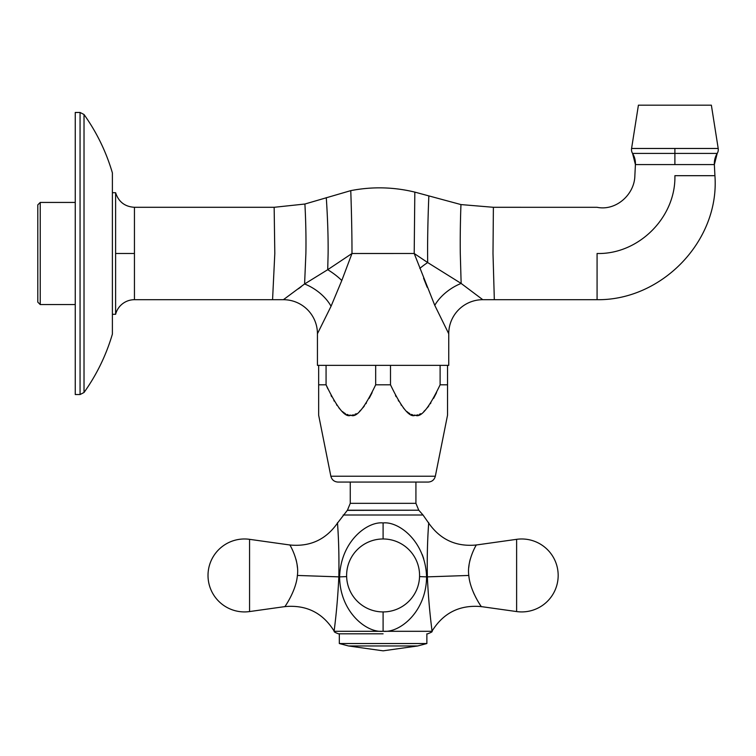 <?xml version="1.0" encoding="UTF-8"?>
<svg xmlns="http://www.w3.org/2000/svg" width="756" height="756" viewBox="0 0 756 756"><rect width="100%" height="100%" fill="white"/><g stroke="black" fill="none" stroke-linecap="round" stroke-linejoin="round"><path stroke-width="1.13" d="M112.587 314.288L115.611 314.288A19.458 19.458 -0 0 1 134.445 299.697L134.445 253.496L134.445 299.697L283.396 299.697A34.039 34.039 38.9 0 1 317.435 333.746L317.435 365.356L318.654 365.356L318.654 415.205L318.654 384.804L326.072 384.804C337.176 408.032 345.445 418.162 350.869 415.205C356.303 418.162 364.572 408.032 375.675 384.804L375.675 365.356L318.654 365.356M115.611 314.288L115.611 192.714C118.579 201.843 124.863 206.709 134.445 207.295L134.445 229.956M298.507 288.764L301.2 286.685M494.226 297.439L494.329 299.697L482.791 299.697A34.039 34.039 -38.9 0 0 448.743 333.746L434.766 305.348L414.203 253.496L351.984 253.506L327.717 269.694L304.592 283.972L283.396 299.697M80.06 394.537L75.25 394.537L75.25 112.464L80.06 112.464L80.06 394.537L84.02 392.496C96.749 374.617 106.199 355.15 112.389 334.095L112.389 172.907L112.389 334.095M40.229 202.438L37.8 204.867L37.8 302.135L40.229 304.564L40.229 202.438L75.25 202.438M351.984 253.506C352.041 224.617 350.737 189.671 350.765 190.635C350.737 189.671 352.041 224.617 351.984 253.506L341.797 280.523L331.052 306.256L317.435 333.746M328.113 253.496C328.406 226.394 326.223 196.844 326.28 197.666C326.223 196.844 328.406 226.394 328.113 253.496L327.717 269.694A34.039 13.069 -149.1 0 1 341.797 280.523M448.743 333.746L448.743 365.356L375.675 365.356M375.675 384.804L390.502 384.804C401.616 408.032 409.884 418.162 415.309 415.205C420.742 418.162 429.011 408.032 440.115 384.804L447.533 384.804L447.533 415.205L447.533 365.356M371.158 253.506L379.285 253.506M423.577 278.18L427.187 287.28M448.147 332.621L448.412 333.103M327.858 388.877L326.072 384.804L326.072 365.356M440.115 384.804L440.115 365.356M390.502 384.804L390.502 365.356M436.543 392.666L433.604 398.336M430.882 402.901L430.353 403.704M428.813 405.906L427.433 407.692M425.552 409.828L423.889 411.425M420.695 413.712L419.315 414.373M417.936 414.846L416.613 415.12M415.299 415.205L414.014 415.12M412.691 414.846L411.349 414.392M409.875 413.674L408.505 412.814M408.051 412.493L406.879 411.547M405.018 409.771L403.298 407.815M401.379 405.31L401.011 404.8M398.592 401.058L398.308 400.576M396.116 396.673L395.511 395.52M330.854 476.214L435.333 476.214C434.331 479.862 431.95 481.818 428.18 482.073L338.008 482.073C334.237 481.818 331.846 479.862 330.854 476.214L318.654 415.205M372.103 392.666L369.164 398.336M366.443 402.901L365.913 403.704M364.373 405.906L362.993 407.692M361.113 409.828L359.45 411.425M356.256 413.712L354.876 414.373M353.496 414.846L352.173 415.12M350.86 415.205L349.574 415.12M348.251 414.846L346.909 414.392M345.435 413.674L344.065 412.814M343.611 412.493L342.44 411.547M340.578 409.771L338.858 407.815M336.94 405.31L336.581 404.8M334.152 401.058L333.868 400.576M331.676 396.673L331.071 395.52M339.605 576.866C339.869 611.85 366.537 633.122 383.094 631.279C399.64 633.112 426.308 611.869 426.582 576.866C425.401 540.909 398.478 521.139 383.094 522.944C367.709 521.149 340.786 540.89 339.605 576.866A48.63 1.739 -179.7 0 0 346.635 576.582M468.805 575.448C466.622 560.546 477.017 543.479 476.384 544.981C477.017 543.47 466.622 560.536 468.805 575.448C470.043 591.419 482.508 608.419 481.307 606.605C482.517 608.429 470.043 591.428 468.805 575.448L427.357 576.866C426.658 541.778 429.106 521.073 428.586 522.972C429.191 519.816 426.715 539.557 427.357 576.866C428.964 611.878 432.583 633.074 431.941 631.298L334.246 631.298C333.623 632.857 337.233 611.746 338.82 576.866C339.529 541.75 337.081 521.073 337.601 522.972C336.996 519.816 339.472 539.595 338.82 576.866L297.382 575.448C296.144 591.428 283.67 608.429 284.88 606.605C283.67 608.419 296.144 591.419 297.382 575.448C299.565 560.536 289.161 543.47 289.803 544.981C289.17 543.479 299.565 560.546 297.382 575.448M383.094 633.812L338.499 633.812C335.163 632.583 333.746 631.751 334.246 631.298L334.246 631.298C322.888 612.87 306.435 604.639 284.88 606.605L249.565 611.566L249.565 539.33A36.477 36.477 0 0 0 208.013 575.448A36.477 36.477 0 0 0 249.565 611.566M422.245 554.545L423.653 558.486M427.688 633.812C431.345 632.403 432.763 631.572 431.941 631.298C443.3 612.87 459.752 604.639 481.307 606.605L481.213 606.463M480.91 606.019L480.551 605.471M479.965 604.564L479.323 603.543M478.501 602.211L477.565 600.623M476.582 598.875L475.43 596.701M474.399 594.622L473.464 592.562M468.748 567.614L469.117 564.458M469.637 561.632L470.213 559.279M426.866 643.536L417.709 645.964L348.478 645.964L339.321 643.536L426.866 643.536L426.866 633.812M295.974 559.298L296.541 561.623M297.061 564.439L297.439 567.624M482.035 299.168L482.753 299.678M482.791 299.697L461.141 283.434A34.039 19.684 -33.7 0 0 434.766 305.348M460.291 253.496C459.969 228.123 460.98 203.884 460.962 204.574C460.98 203.884 459.969 228.123 460.291 253.496L461.141 283.434L427.669 262.549A34.039 10.877 -30 0 0 419.816 268.408M427.603 253.496C427.48 226.044 428.869 195.417 428.832 196.276C428.869 195.417 427.48 226.044 427.603 253.496L427.669 262.549L414.203 253.496L414.827 192.109L414.203 253.156M305.887 253.496C306.378 227.991 304.857 203.326 304.895 204.025C304.857 203.326 306.378 227.991 305.887 253.496L304.592 283.972A34.039 20.053 -145.9 0 1 331.052 306.256M492.997 253.496L493.385 207.295L492.997 253.496L494.329 299.697L597.079 299.697L597.079 253.496C638.659 254.574 675.958 217.265 674.891 175.685L713.919 175.685L674.891 175.685M631.581 148.469L718.2 148.469L711.368 105.169L638.414 105.169L631.581 148.469A7.295 7.295 -172.3 0 0 632.564 153.421L635.418 164.581A19.458 19.458 -90.2 0 0 632.564 153.421L635.418 164.581L714.354 164.581A19.458 19.458 90.2 0 1 717.208 153.421L714.354 164.581L714.921 175.685C719.778 240.748 661.935 300.519 597.079 299.697M666.962 164.581L662.029 164.581M656.973 164.581L652.504 164.581M674.891 164.581L674.891 153.421L642.874 153.421M638.782 153.421L633.679 153.421M674.891 148.469L674.891 153.421L717.208 153.421L714.354 164.581M272.566 299.697L274.806 253.496L274.154 207.295L274.806 253.496M134.445 233.717L134.445 207.295L134.445 253.496L115.611 253.496M80.06 112.464L84.02 114.506L84.02 392.496M415.923 482.073L415.923 503.335L350.264 503.335L350.264 482.073M415.923 503.335L418.767 510.215L347.42 510.215L337.592 522.944C325.968 539.614 310.036 546.966 289.803 544.981L249.565 539.33M418.767 510.215L347.259 510.376M418.928 510.376L423.01 515.006L343.177 515.006M481.307 606.605L516.622 611.566L516.622 539.33L476.384 544.981C456.151 546.966 440.219 539.614 428.586 522.944L423.01 515.006M383.094 631.251L383.094 611.925M426.582 576.866A48.63 1.739 -0.3 0 1 419.552 576.582M383.094 522.944L383.094 538.971M635.418 164.581L634.86 175.685C634.577 194.566 615.932 211.207 597.079 207.305L493.385 207.295L460.962 204.574L414.827 192.109C393.583 186.968 372.226 186.477 350.765 190.635L351.153 202.419M351.389 211.047L351.616 220.639M718.2 148.469L718.2 148.469A7.295 7.295 172.3 0 1 717.208 153.421M632.564 153.421L674.891 153.421M350.765 190.635L304.895 204.025L274.154 207.295L134.445 207.295M112.587 192.714L115.611 192.714M84.02 114.506C96.749 132.385 106.199 151.852 112.389 172.907M40.229 304.564L75.25 304.564M435.333 476.214L447.533 415.205M350.264 503.335L347.42 510.215M516.622 611.566A36.477 36.477 0 0 0 558.174 575.448A36.477 36.477 0 0 0 516.622 539.33M346.617 575.448A36.477 36.477 0 0 0 383.094 611.925A36.477 36.477 0 0 0 419.571 575.448A36.477 36.477 0 0 0 383.094 538.971A36.477 36.477 0 0 0 346.617 575.448M339.321 643.536L339.321 633.812M417.709 645.964L383.094 650.831L348.478 645.964"/></g></svg>
